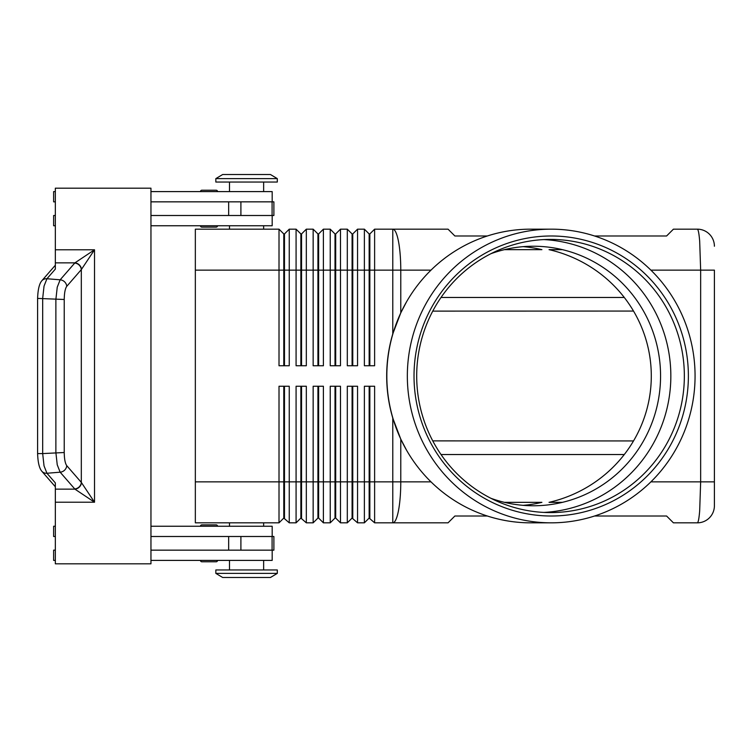 <?xml version="1.0" encoding="UTF-8"?>
<svg xmlns="http://www.w3.org/2000/svg" width="752" height="752" viewBox="0 0 752 752"><rect width="100%" height="100%" fill="white"/><g stroke="black" fill="none" stroke-linecap="round" stroke-linejoin="round"><path stroke-width="1.13" d="M490.877 253.715A129.767 127.135 -90 0 1 533.431 246.233A129.767 127.135 -90 0 1 660.566 376A129.767 127.135 -90 0 1 533.431 505.767A129.767 127.135 -90 0 1 490.877 498.285M217.544 526.25A1.363 1.363 0 0 0 216.172 524.887L201.827 524.887A1.363 1.363 0 0 0 200.464 526.25M201.827 561.772A1.363 1.363 0 0 1 200.464 560.4A1.363 1.363 0 0 0 201.827 561.772L216.172 561.772A1.363 1.363 0 0 0 217.544 560.4M201.827 227.113L216.172 227.113L201.827 227.113A1.363 1.363 0 0 1 200.464 225.75M216.172 190.228L201.827 190.228A1.363 1.363 0 0 0 200.464 191.6A1.363 1.363 0 0 1 201.827 190.228L216.172 190.228A1.363 1.363 0 0 1 217.544 191.6M594.569 235.987L666.592 235.987L673.425 229.163L697.33 229.163A17.07 17.07 0 0 1 709.399 234.163A17.07 17.07 0 0 0 697.33 229.163C698.241 229.341 699.022 233.346 699.68 241.166L700.657 270.137L714.4 270.137L714.4 481.863L714.4 270.137M650.903 270.137L700.657 270.137L700.657 481.863L699.68 510.834C699.022 518.654 698.241 522.659 697.33 522.837A17.07 17.07 0 0 0 709.399 517.837A17.07 17.07 0 0 1 697.33 522.837L673.425 522.837L666.592 516.013L594.569 516.013M551.207 522.837L530.696 522.837A146.837 143.867 -90 0 1 406.531 450.166L400.778 439.13L392.779 418.084A154.48 151.255 0 0 1 386.688 376A154.48 151.255 0 0 1 392.779 333.916L400.778 312.87L406.531 301.834A146.837 143.867 -90 0 1 530.696 229.163L551.207 229.163A146.837 143.867 -90 0 1 695.064 376A146.837 143.867 -90 0 1 551.207 522.837A146.837 143.867 -90 0 1 407.34 376A146.837 143.867 -90 0 1 551.207 229.163M369.157 386.246L369.157 518.062L374.618 522.837L448.042 522.837L454.875 516.013L487.334 516.013M283.786 365.754L283.786 233.938L284.472 233.938L284.472 365.754M195.341 481.863L195.341 522.837L279.011 522.837L283.786 518.062L289.247 522.837L289.247 386.246L279.011 386.246L279.011 481.863L195.341 481.863L195.341 229.163L279.011 229.163L279.011 365.754L289.247 365.754L289.247 229.163L296.081 229.163L296.081 365.754L306.327 365.754L306.327 229.163L313.152 229.163L313.152 365.754L323.398 365.754L323.398 229.163L330.231 229.163L330.231 365.754L340.477 365.754L340.477 229.163L347.302 229.163L347.302 365.754L357.548 365.754L357.548 229.163L364.382 229.163L364.382 365.754L374.618 365.754L374.618 229.163L392.779 229.163A40.975 7.999 90 0 1 398.438 241.166A40.975 7.999 90 0 1 400.778 270.137L430.999 270.137M279.011 229.163L283.786 233.938M300.866 365.754L300.866 233.938L301.543 233.938L301.543 365.754M296.081 229.163L300.866 233.938M317.936 365.754L317.936 233.938L318.622 233.938L318.622 365.754M313.152 229.163L317.936 233.938M335.007 365.754L335.007 233.938L335.693 233.938L335.693 365.754M330.231 229.163L335.007 233.938M352.086 365.754L352.086 233.938L352.763 233.938L352.763 365.754M347.302 229.163L352.086 233.938M369.157 365.754L369.157 233.938L369.843 233.938L369.843 365.754M364.382 229.163L369.157 233.938M284.472 518.062L284.472 386.246M283.786 386.246L283.786 481.863L279.011 481.863L279.011 522.837M300.866 386.246L300.866 518.062L306.327 522.837L306.327 386.246L296.081 386.246L296.081 481.863L283.786 481.863L283.786 518.062M352.086 386.246L352.086 518.062L357.548 522.837L357.548 386.246L347.302 386.246L347.302 522.837L340.477 522.837L340.477 386.246L330.231 386.246L330.231 522.837L323.398 522.837L323.398 386.246L313.152 386.246L313.152 522.837L306.327 522.837M357.548 522.837L364.382 522.837L364.382 481.863L352.763 481.863L352.763 386.246M374.618 522.837L374.618 386.246L364.382 386.246L364.382 481.863L369.843 481.863L369.843 386.246M289.247 522.837L296.081 522.837L296.081 481.863L301.543 481.863L301.543 386.246M301.543 518.062L301.543 481.863L317.936 481.863L317.936 518.062L313.152 522.837M317.936 518.062L318.622 518.062L318.622 386.246M318.622 518.062L323.398 522.837M335.007 386.246L335.007 518.062L335.693 518.062L335.693 386.246M335.693 518.062L340.477 522.837M352.763 518.062L352.763 481.863L317.936 481.863L317.936 386.246M369.843 518.062L369.843 481.863L392.779 481.863L392.779 418.084M277.3 178.619L270.466 174.52L277.3 178.619L277.3 182.04L215.833 182.04L215.833 178.619L277.3 178.619M222.658 174.52L215.833 178.619L222.658 174.52L270.466 174.52M263.642 229.163L263.642 225.75M229.492 225.75L229.492 229.163M277.3 573.381L270.466 577.48L222.658 577.48L215.833 573.381L277.3 573.381L277.3 569.96L215.833 569.96L215.833 573.381M263.642 522.837L263.642 526.25M229.492 526.25L229.492 522.837M432.748 311.121L633.522 311.065M432.748 440.879L633.522 440.935M263.642 191.6L263.642 182.04M229.492 182.04L229.492 191.6M272.177 201.846L272.177 191.6L150.955 191.6M217.544 225.75A1.363 1.363 0 0 1 216.172 227.113M263.642 560.4L263.642 569.96M229.492 569.96L229.492 560.4M150.955 526.25L272.177 526.25L272.177 536.496M64.23 299.484L37.6 298.412L37.6 453.588L42.676 453.588L42.676 298.412L44.03 286.127L46.944 278.738L55.338 269.103L55.338 262.852L74.927 262.852L60.151 279.81L57.237 287.198L55.874 299.484L55.874 452.516L57.237 464.802L60.151 472.19L74.927 489.148L94.526 502.214L81.319 482.399L66.749 465.657C65.17 463.439 64.334 459.058 64.23 452.516L64.23 299.484C64.334 292.942 65.17 288.561 66.749 286.343L81.319 269.601L94.526 249.786L74.927 262.852A6.834 6.27 45 0 1 81.46 269.376M55.338 262.852L55.338 188.188L150.955 188.188L150.955 563.812L55.338 563.812L55.338 482.897L46.944 473.262L44.03 465.873L42.676 453.588L64.23 452.516M74.721 488.932A6.834 6.326 -41 0 0 79.223 486.854A6.834 6.326 -41 0 0 81.319 482.399L81.319 269.601A6.834 6.326 41 0 0 79.223 265.146A6.834 6.326 41 0 0 74.721 263.068M487.334 235.987L454.875 235.987L448.042 229.163L392.779 229.163L392.779 270.137L400.778 270.137L400.778 312.87M406.531 450.166A146.837 143.867 -90 0 1 386.829 376A146.837 143.867 -90 0 1 406.531 301.834M688.381 376A140.013 137.174 -90 0 1 551.207 516.013A140.013 137.174 -90 0 1 414.023 376A140.013 137.174 -90 0 1 551.207 235.987A140.013 137.174 -90 0 1 688.381 376M684.348 376A136.591 133.828 -90 0 1 550.52 512.591A136.591 133.828 -90 0 1 416.693 376A136.591 133.828 -90 0 1 550.52 239.409A136.591 133.828 -90 0 1 684.348 376M543.762 239.578A136.591 133.828 -90 0 1 670.84 376A136.591 133.828 -90 0 1 543.762 512.422M562.402 249.655L549.035 249.655A132.446 129.767 180 0 1 651.298 376A132.446 129.767 180 0 1 549.035 502.345L562.402 502.345M523.176 505.344A129.767 127.135 90 0 0 541.901 502.345L504.451 502.345M504.451 249.655L541.901 249.655A129.767 127.135 90 0 0 523.176 246.656M55.338 489.148L74.927 489.148A6.834 6.27 -45 0 0 81.46 482.624M150.955 550.154L273.888 550.154L273.888 536.496L150.955 536.496M150.955 201.846L273.888 201.846L273.888 215.504L150.955 215.504M216.172 524.887L201.827 524.887L216.172 524.887M55.338 536.496L53.627 536.496L53.627 526.25L55.338 526.25M55.338 550.154L53.627 550.154L53.627 560.4L55.338 560.4M272.177 550.154L272.177 560.4L150.955 560.4M55.338 201.846L53.627 201.846L53.627 191.6L55.338 191.6M55.338 225.75L53.627 225.75L53.627 215.504L55.338 215.504M150.955 225.75L272.177 225.75L272.177 215.504M369.157 518.062L364.382 522.837M352.086 518.062L347.302 522.837M335.007 518.062L330.231 522.837M300.866 518.062L296.081 522.837M369.843 233.938L374.618 229.163M352.763 233.938L357.548 229.163M335.693 233.938L340.477 229.163M318.622 233.938L323.398 229.163M301.543 233.938L306.327 229.163M284.472 233.938L289.247 229.163M709.399 517.837A17.07 17.07 0 0 0 714.4 505.767L714.4 481.863L714.4 505.767A17.07 17.07 0 0 1 709.399 517.837M714.4 246.233A17.07 17.07 0 0 0 709.399 234.163A17.07 17.07 0 0 1 714.4 246.233M55.338 502.214L94.526 502.214L94.526 249.786L55.338 249.786M714.4 481.863L650.903 481.863M195.341 270.137L392.779 270.137L392.779 333.916M430.999 481.863L400.778 481.863A40.975 7.999 90 0 1 398.438 510.834A40.975 7.999 90 0 1 392.779 522.837L392.779 481.863L400.778 481.863L400.778 439.13M66.749 286.343A6.834 6.326 41 0 0 64.653 281.887A6.834 6.326 41 0 0 60.151 279.81L46.944 278.738A6.834 6.326 -139 0 0 42.093 280.468A6.834 6.326 -139 0 0 41.821 280.759A6.834 6.326 -139 0 0 41.792 280.787A6.834 6.326 -139 0 0 41.623 280.994M41.623 471.006A6.834 6.326 -41 0 0 41.792 471.213A6.834 6.326 -41 0 0 41.821 471.241A6.834 6.326 -41 0 0 42.093 471.532A6.834 6.326 -41 0 0 46.944 473.262L60.151 472.19A6.834 6.326 -41 0 0 64.653 470.113A6.834 6.326 -41 0 0 66.749 465.657M228.664 550.154L228.664 536.496M240.903 550.154L240.903 536.496M272.083 550.154L272.083 536.496M228.664 201.846L228.664 215.504M240.903 201.846L240.903 215.504M272.083 201.846L272.083 215.504M441.029 454.537L624.282 454.537M624.282 297.463L441.029 297.463M41.821 280.759C39.301 283.711 37.891 289.595 37.609 298.412M41.821 471.241C39.301 468.289 37.891 462.405 37.609 453.588M41.792 280.787L55.338 265.23M55.338 486.77L41.792 471.213"/></g></svg>
